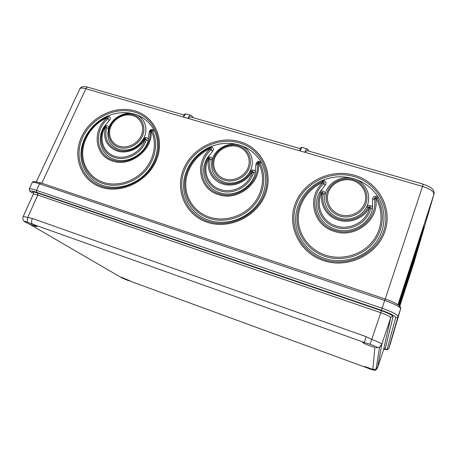 <?xml version="1.0" encoding="UTF-8"?>
<svg xmlns="http://www.w3.org/2000/svg" width="457" height="457" viewBox="0 0 457 457"><rect width="100%" height="100%" fill="white"/><g stroke="black" fill="none" stroke-linecap="round" stroke-linejoin="round"><path stroke-width="0.69" d="M324.019 180.572L321.802 180.715C305.887 187.707 295.176 203.805 295.593 220.491C296.005 237.16 307.767 252.847 324.721 258.439C341.659 264.055 361.955 258.696 373.677 245.329C385.428 231.979 387.256 212.305 378.522 197.692C377.031 194.882 372.015 196.51 372.678 199.583L372.438 208.809C369.61 224.244 350.736 234.624 335.295 229.271C319.574 224.673 311.868 206.261 319.432 192.683L325.104 185.274C326.595 183.274 326.229 181.703 324.019 180.572M258.593 163.195L261.393 162.669C256.446 153.889 249.042 147.977 239.194 144.943C228.289 141.453 214.807 148.971 212.077 160.053C210.06 170.695 214.11 178.081 224.227 182.206C233.521 185.296 245.255 180.441 249.882 171.558C255.811 161.224 250.31 147.897 239.194 144.943C229.265 142.178 219.4 142.921 209.592 147.165C194.528 153.895 183.903 169.176 183.571 184.891C183.234 200.589 193.454 215.236 208.918 220.337C224.353 225.461 243.364 220.228 254.8 207.552C266.26 194.888 268.825 176.356 261.393 162.669C258.696 160.521 256.868 161.127 255.897 164.503L255.269 173.197C251.967 187.753 234.041 197.687 219.977 192.797C205.621 188.61 199.269 171.341 206.872 158.47L212.454 151.438C213.922 149.536 213.653 148.062 211.648 147.011L209.592 147.165L210.1 148.651C195.973 154.957 186.016 169.29 185.725 184.005C185.422 198.709 195.013 212.396 209.477 217.149C223.924 221.919 241.684 217.018 252.384 205.17C263.106 193.334 265.534 176.014 258.593 163.195L258.325 163.286C261.41 182.891 237.714 201.606 218.526 194.636C198.812 189.072 194.396 162.286 210.237 148.862L211.094 149.805C195.893 162.692 200.149 188.398 219.057 193.722C237.463 200.395 260.176 182.457 257.228 163.652C257.668 162.121 258.502 161.847 259.725 162.823C266.877 176.019 264.392 193.859 253.349 206.056C242.33 218.263 224.027 223.307 209.152 218.389C194.254 213.488 184.388 199.383 184.702 184.245C185.016 169.096 195.265 154.357 209.797 147.862L210.728 147.794C211.642 148.274 211.762 148.942 211.094 149.805L212.454 151.438M375.94 198.344L378.522 197.692C372.723 188.313 364.435 181.972 353.638 178.653C341.693 174.837 327.52 182.686 325.127 194.414C322.671 204.245 329.034 215.018 339.357 218.069C349.548 221.445 361.984 216.407 366.531 207.015C372.415 196.093 365.789 181.892 353.638 178.653C342.784 175.619 332.17 176.311 321.802 180.715L322.362 181.549L323.367 181.486C324.373 182 324.539 182.714 323.859 183.623C308.098 197.144 313.965 224.478 334.661 230.345C354.889 237.64 378.539 218.8 374.392 198.789C374.786 197.167 375.671 196.881 377.042 197.932C385.451 212.019 383.68 230.974 372.358 243.827C361.059 256.703 341.516 261.867 325.19 256.474C308.846 251.093 297.501 235.989 297.09 219.914C296.679 203.828 307.007 188.295 322.362 181.549L322.819 182.417C307.892 188.97 297.861 204.073 298.272 219.697C298.678 235.315 309.709 249.973 325.584 255.189C341.436 260.421 360.402 255.4 371.37 242.907C382.36 230.425 384.091 212.031 375.94 198.344L375.648 198.441C379.996 219.303 355.317 238.96 334.227 231.345C312.645 225.215 306.561 196.721 322.985 182.64L325.104 185.274M134.427 114.09C124.441 110.874 111.582 118.1 108.577 128.594C106.264 138.665 109.72 145.606 118.951 149.416C128.96 151.621 137.054 148.199 143.235 139.139C149.182 129.331 144.641 116.786 134.427 114.09C125.315 111.554 116.112 112.336 106.812 116.432C92.514 122.922 81.992 137.454 81.032 152.301C80.072 167.136 88.978 180.863 103.128 185.536C117.255 190.221 135.118 185.114 146.274 173.06C157.448 161.018 160.63 143.515 154.306 130.651C150.085 122.396 143.458 116.878 134.427 114.09M151.341 131.068L154.306 130.651C151.895 128.64 150.17 129.234 149.125 132.427L148.171 140.642C148.474 139.202 147.965 138.22 146.646 137.694C145.235 137.391 144.098 137.877 143.235 139.139L145.577 138.437L146.269 139.773C142.79 152.741 126.726 161.709 114.61 157.494C102.214 153.906 97.307 138.597 104.482 127.063L105.995 126.418L106.647 127.72C104.133 138.585 107.858 146.074 117.815 150.187C126.989 153.249 138.985 148.194 144.029 139.094L144.829 139.334C139.511 148.925 126.869 154.249 117.203 151.021C106.721 146.68 102.802 138.791 105.453 127.354L108.577 128.594C108.897 127.183 108.423 126.229 107.149 125.715C105.778 125.424 104.664 125.898 103.808 127.143L109.292 120.448C110.737 118.637 110.548 117.243 108.732 116.267L106.812 116.432L106.887 117.735C93.485 123.813 83.625 137.443 82.74 151.341C81.854 165.234 90.206 178.059 103.442 182.412C116.661 186.776 133.353 181.995 143.784 170.724C154.238 159.47 157.237 143.11 151.341 131.068L151.084 131.153C153.112 149.639 130.319 167.496 112.788 161.093C94.708 156.02 91.708 130.759 107.007 117.929L107.841 118.837C93.159 131.153 96.056 155.391 113.405 160.247C130.222 166.382 152.067 149.268 150.136 131.536C150.61 130.085 151.393 129.817 152.489 130.731C158.568 143.127 155.489 159.984 144.72 171.581C133.975 183.188 116.775 188.107 103.162 183.605C89.532 179.121 80.94 165.902 81.866 151.604C82.78 137.294 92.925 123.276 106.715 117.015L107.589 116.941C108.412 117.386 108.498 118.02 107.841 118.837L109.292 120.448M323.162 191.152C321.539 190.798 320.3 191.306 319.432 192.683L320.814 192.797L322.511 192.1L323.396 193.579C320.74 204.176 327.595 215.807 338.74 219.103C349.736 222.759 363.178 217.321 368.085 207.175L369.822 206.467L370.764 207.986C368.096 222.519 350.325 232.287 335.781 227.266C320.974 222.942 313.685 205.604 320.814 192.797L321.882 193.117C315.084 205.342 322.054 221.874 336.169 225.981C350.039 230.762 366.971 221.456 369.524 207.604L369.233 207.518C364.063 218.212 349.896 223.941 338.306 220.085C326.572 216.612 319.363 204.353 322.162 193.202L325.127 194.414C325.35 192.837 324.693 191.751 323.162 191.152M145.069 139.408L148.171 140.642C144.486 154.415 127.417 163.943 114.553 159.447C101.391 155.626 96.199 139.374 103.808 127.143L105.219 127.286C98.381 138.288 103.071 152.884 114.89 156.294C126.44 160.31 141.744 151.758 145.069 139.408L144.829 139.334M210.397 156.997C208.912 156.671 207.735 157.162 206.872 158.47L209.472 157.808L210.231 159.196C208.049 170.672 212.414 178.641 223.324 183.103C233.35 186.439 246.026 181.201 251.024 171.603L252.658 170.924L253.469 172.346C250.35 186.05 233.476 195.407 220.228 190.809C206.707 186.879 200.703 170.615 207.872 158.476L208.763 158.745C201.925 170.33 207.667 185.833 220.56 189.575C233.19 193.945 249.265 185.034 252.247 171.969L251.978 171.889C246.723 182.006 233.361 187.524 222.799 184.005C212.082 180.841 205.936 169.358 209.02 158.825L212.077 160.053C212.351 158.568 211.791 157.545 210.397 156.997M369.524 207.604L372.438 208.809C372.638 207.198 371.941 206.084 370.353 205.461C368.673 205.09 367.399 205.61 366.531 207.015L369.233 207.518M252.247 171.969L255.269 173.197C255.526 171.678 254.932 170.632 253.486 170.061C251.95 169.724 250.744 170.227 249.882 171.558L251.978 171.889M422.445 233.584L433.956 194.208C433.922 191.489 430.077 188.878 422.417 186.387L300.129 150.907L299.946 148.519C300.398 147.697 301.157 147.343 302.231 147.457M190.615 115.25L186.747 114.136C185.753 113.702 184.708 114.69 183.611 117.101L183.84 114.993C184.388 114.227 185.205 113.896 186.285 113.999M422.039 234.961L433.961 194.185L397.961 304.688M413.979 262.512L422.377 233.813M423.233 184.2L307.795 150.81C307.173 150.57 306.213 151.067 304.916 152.295C305.939 149.725 306.721 148.594 307.253 148.908L308.401 150.096L308.509 151.016M299.941 148.542L191.152 117.078C190.295 116.775 189.232 117.203 187.964 118.369L85.882 88.749C82.466 87.795 80.461 87.813 79.872 88.801C79.821 88.384 80.495 87.767 81.9 86.95C84.619 86.402 84.099 86.402 87.653 87.144M29.179 223.976C33.601 225.821 36.166 226.678 36.88 226.552L32.641 224.193L27.134 221.971L23.867 221.125L24.729 221.839L29.179 223.976L121.91 277.913L127.771 280.415L130.371 281.015L121.248 277.216M376.088 347.714L377.625 347.754C377.156 347.092 374.66 345.926 370.13 344.258L364.378 342.504L362.635 342.424C362.435 343.024 370.399 346.269 374.906 347.429L372.798 369.422C368.382 367.634 365.549 366.697 364.298 366.6L369.422 368.873L374.591 370.381L372.798 369.422L376.077 369.142L377.682 367.154L377.465 367.942L375.945 369.867L377.465 367.936L383.617 349.599L390.712 317.752C390.301 316.615 386.988 314.93 380.767 312.691L381.389 310.686C388.707 313.319 392.597 315.307 393.054 316.655L385.228 348.851L383.617 349.599L377.465 367.942M364.492 342.533L32.59 224.164L364.378 342.493L366.143 336.666L371.684 339.414C377.939 341.71 381.309 343.31 381.806 344.218L377.682 367.154M32.561 224.159L32.59 224.164C31.373 223.056 31.287 221.154 32.333 218.446L366.143 336.666M374.591 370.381L375.945 369.867L374.597 370.376M377.619 347.788L379.59 347.023L381.806 344.218L390.712 317.752C391.169 316.752 391.946 316.387 393.054 316.655M27.134 221.971L27.694 217.486L32.333 218.446M379.676 346.966L381.921 344.155M416.224 253.721L399.218 305.659L416.133 254.349L399.252 307.03M424.113 226.695L413.374 258.759L398.647 305.179L414.619 254.937C421.554 233.67 425.558 221.999 423.765 228.123C420.857 238.234 402.04 296.422 398.807 305.305M239.474 142.904C218.417 136.609 193.22 148.925 184.805 169.473C176.094 189.918 186.496 214.373 207.958 221.348C229.294 228.643 256.171 215.778 264.289 194.242C272.732 172.797 260.65 148.891 239.474 142.904M119.014 147.451C110.326 144.806 106.258 134.798 110.177 126.161C113.964 117.483 124.75 112.165 133.347 114.764C141.99 117.232 146.354 127.137 142.475 135.952C138.728 144.8 127.646 150.222 119.014 147.451M354.152 176.579C331.091 169.696 304.533 182.509 296.473 204.233C288.081 225.838 300.512 251.95 324.053 259.61C347.474 267.602 375.911 254.206 383.589 231.373C391.615 208.655 377.316 183.137 354.152 176.579M354.546 175.299C378.35 182.023 393.077 208.243 384.828 231.613C376.939 255.097 347.686 268.882 323.602 260.644C299.392 252.755 286.642 225.912 295.273 203.713C303.562 181.4 330.845 168.239 354.546 175.299M372.678 199.583L375.648 198.441M255.897 164.503L258.325 163.286M422.211 232.887L412.014 264.232L422.211 232.887M414.785 258.491L405.65 286.362M238.343 145.732C247.768 148.422 252.944 158.956 249.196 168.256C245.592 177.602 233.915 183.234 224.49 180.212C215.001 177.327 210.151 166.685 213.956 157.579C217.618 148.428 228.968 142.898 238.343 145.732M224.821 178.973C233.676 181.806 244.632 176.516 248.02 167.748C251.544 159.013 246.689 149.119 237.834 146.583C229.026 143.921 218.355 149.113 214.916 157.716C211.345 166.279 215.91 176.271 224.821 178.973M353.067 179.572C363.384 182.52 369.519 193.757 365.943 203.599C362.521 213.488 350.182 219.354 339.848 216.041C329.457 212.876 323.687 201.526 327.338 191.9C330.834 182.223 342.801 176.476 353.067 179.572M340.237 214.761C349.948 217.863 361.521 212.356 364.743 203.074C368.102 193.831 362.35 183.274 352.661 180.498C343.013 177.584 331.759 182.989 328.474 192.083C325.053 201.137 330.48 211.797 340.237 214.761M239.811 141.664C261.57 147.805 274.011 172.369 265.34 194.425C256.994 216.584 229.34 229.808 207.409 222.302C185.342 215.116 174.671 189.975 183.634 168.97C192.283 147.862 218.166 135.209 239.811 141.664M134.518 112.079C115.21 106.304 91.246 118.157 82.574 137.648C73.617 157.042 82.289 180.029 101.934 186.41C121.442 193.083 146.925 180.721 155.38 160.338C164.132 140.048 153.946 117.563 134.518 112.079M134.804 110.885C154.769 116.512 165.257 139.608 156.265 160.481C147.571 181.446 121.356 194.156 101.3 187.284C81.106 180.721 72.217 157.082 81.426 137.163C90.343 117.141 114.958 104.956 134.804 110.885M149.125 132.427L151.084 131.153M119.294 146.251C127.4 148.851 137.803 143.761 141.327 135.455C144.966 127.183 140.882 117.872 132.758 115.547C124.687 113.102 114.547 118.106 110.982 126.258C107.304 134.381 111.131 143.778 119.294 146.251M417.424 248.06L407.084 279.37L421.091 235.595L407.193 279.004M421.091 235.595L400.012 301.1L417.521 247.991M408.569 277.942L404.559 289.927L410.826 270.053M410.814 270.213L404.616 289.744M414.853 255.971L410.432 269.093L417.892 245.512L408.678 274.474L414.859 256.103M414.95 255.669L408.272 275.428M385.234 299.021L423.256 184.205C428.62 186.165 431.756 187.878 432.659 189.341C433.939 190.518 434.493 193.671 434.001 194.054L433.956 194.208M410.837 270.961L401.669 298.832L413.574 261.667L401.743 298.575M192.38 117.432L192.083 116.187L191.077 115.387C190.101 114.953 189.061 115.947 187.964 118.369L300.129 150.907C301.157 148.342 301.946 147.217 302.5 147.537L306.99 148.828M421.16 235.384L421.217 234.938M183.863 114.97L88.018 87.247C87.253 86.944 86.544 87.447 85.882 88.749L41.798 183.211M411.02 270.395L399.555 305.996L410.917 270.892M410.832 270.167L403.045 294.594L408.575 278.045M414.002 262.444L399.772 306.241L414.025 262.375L422.062 234.892M413.574 261.667L399.252 305.693M413.631 261.495L413.682 261.153M417.989 245.038L410.5 268.853M130.416 281.255L365.526 367.314M390.472 343.338L400.629 308.795L398.064 316.467C397.607 317.466 396.825 317.832 395.716 317.564C395.185 315.93 390.427 313.491 381.441 310.257L382.063 308.235C392.169 311.868 397.504 314.61 398.064 316.467L388.667 348.748L387.056 349.502L395.716 317.564M385.251 299.044L385.257 299.027C395.762 302.431 401.006 306.79 399.966 306.476C400.326 306.573 400.566 307.27 400.692 308.555L400.629 308.795C400.103 306.841 394.802 304.059 384.714 300.449L382.063 308.235L36.497 190.352L36.589 192.323C30.242 190.289 28.631 190.432 31.75 192.757L31.247 192.426M377.276 367.988L376.282 367.811M33.378 193.185C31.344 191.534 32.79 191.5 37.714 193.094L381.389 310.686M385.228 348.851L384.24 348.914M388.661 348.76L390.444 343.43L388.667 348.748L387.525 349.622C386.593 349.519 388.033 350.073 383.88 349.171L387.056 349.502M381.441 310.257L36.589 192.323M370.13 344.258L380.767 312.691L37.805 195.053C35.069 194.128 33.567 193.837 33.304 194.174C33.355 192.78 33.144 192.197 32.681 192.426L33.367 193.157M33.304 194.174L23.25 216.401L27.694 217.486L37.805 195.053L37.714 193.094M32.19 182.543L29.265 188.987C29.694 188.427 32.104 188.878 36.497 190.352L39.451 183.811L40.81 182.88L385.24 299.027L384.714 300.449L39.451 183.811C35.058 182.36 32.636 181.937 32.19 182.543C32.995 181.64 33.555 181.292 33.864 181.498L40.599 182.806M31.75 192.757L31.699 192.734C28.74 189.889 29.619 191.917 29.265 188.987M422.377 231.51L422.371 232.299M422.325 232.493L422.234 232.807M414.91 257.491L414.802 258.422M417.641 247.391L399.572 302.083M410.917 269.779L410.814 270.218M192.363 116.678L192.888 117.58M421.24 234.869L421.091 235.606M308.538 150.713L308.612 151.05M408.655 277.685L402.737 295.296M411.637 265.111L422.217 232.876M36.371 181.635L79.872 88.801M413.699 261.09L413.574 261.678M121.591 277.645L122.076 277.707M23.25 216.401C22.57 218.069 22.776 219.646 23.867 221.125M379.658 346.977L381.732 344.567C381.212 344.755 383.006 343.813 379.59 347.023L377.625 347.754M379.607 347.006L376.071 369.142L372.849 369.445M384.228 348.902L384.948 348.897C385.017 348.485 384.571 348.72 383.617 349.611"/></g></svg>
